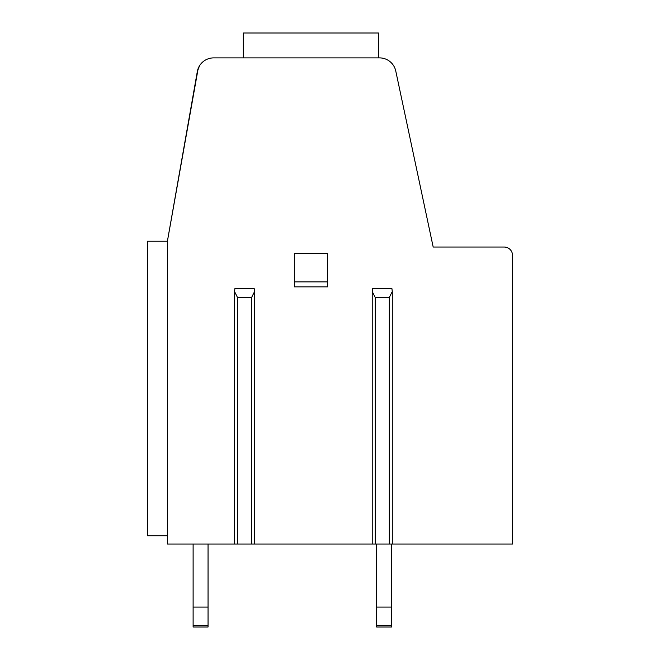 <?xml version="1.0" encoding="UTF-8"?>
<svg xmlns="http://www.w3.org/2000/svg" width="660" height="660" viewBox="0 0 660 660"><rect width="100%" height="100%" fill="white"/><g stroke="black" fill="none" stroke-linecap="round" stroke-linejoin="round"><path stroke-width="0.99" d="M395.769 71.032A16.591 16.591 0 0 0 379.541 57.89L213.65 57.89A16.591 16.591 0 0 0 197.307 71.602L167.401 241.23L167.401 544.038L512.515 544.038L512.515 255.337A8.3 8.3 0 0 0 504.215 247.038L433.183 247.038L395.769 71.032M167.401 535.747L147.485 535.747L147.485 241.23L147.485 535.747L147.485 241.23L167.401 241.23L198.181 68.475M223.806 57.89L213.65 57.89M198.058 68.797L198.536 67.625M204.377 60.72L204.889 60.39M209.682 58.369L208.742 58.633M202.843 61.883L201.506 63.178L202.843 61.883M197.307 71.602L199.567 65.703M209.36 58.451L208.791 58.616M243.309 57.89L243.309 33L378.535 33L378.535 57.89L378.535 33M294.327 253.679L327.508 253.679L327.508 286.861L294.327 286.861L294.327 253.679M327.508 281.886L294.327 281.886M389.309 297.478L375.218 297.478L372.232 291.505L372.636 288.519L391.9 288.519L392.296 291.505L389.309 297.478L389.309 544.038M234.919 288.519L254.183 288.519L254.587 291.505L251.6 297.478L237.501 297.478L234.514 291.505L234.919 288.519M376.621 544.038L376.621 607.093L391.553 607.093L391.553 544.038M193.116 544.038L193.116 607.093L208.048 607.093L208.048 544.038M391.553 607.093L391.553 627L376.621 627L376.621 607.093M376.621 627L391.553 627L376.621 627M208.048 607.093L208.048 627L193.116 627L208.048 627L193.116 627L193.116 607.093M375.218 297.478L375.218 544.038M251.6 297.478L251.6 544.038M237.501 297.478L237.501 544.038M391.553 625.449L376.621 625.449M208.048 625.449L193.116 625.449M392.296 291.505L392.296 544.038M372.232 291.505L372.232 544.038M254.587 291.505L254.587 544.038M234.514 291.505L234.514 544.038"/></g></svg>
